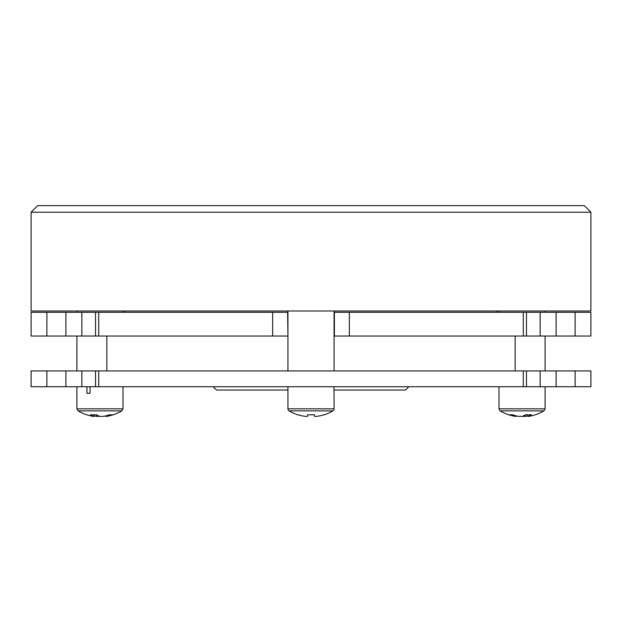 <?xml version="1.0" encoding="UTF-8"?>
<svg xmlns="http://www.w3.org/2000/svg" width="622" height="622" viewBox="0 0 622 622"><rect width="100%" height="100%" fill="white"/><g stroke="black" fill="none" stroke-linecap="round" stroke-linejoin="round"><path stroke-width="0.93" d="M515.164 370.93L515.164 336.028M106.836 370.93L106.836 336.028M408.802 386.736L405.505 390.033L333.983 390.033M287.947 390.033L216.495 390.033L213.198 386.736M95.524 336.028L95.524 312.314L98.711 312.314L98.711 336.028L81.855 336.028L81.855 312.314L95.524 312.314M65.893 312.314L65.893 336.028L31.1 336.028L31.1 312.314L81.855 312.314M37.685 205.625L584.315 205.625L590.9 212.211L31.1 212.211L37.685 205.625M590.9 212.211L590.9 311L31.1 311L31.1 212.211M496.597 312.314L496.597 311M125.403 312.314L125.403 311M334.053 370.93L334.053 311M287.947 370.93L287.947 311M287.947 386.736L287.947 408.833A2.371 2.371 0 0 0 289.106 410.87A42.809 42.809 0 0 0 297.868 414.827L297.93 414.711A42.677 42.677 0 0 0 305.285 416.375L307.61 416.375L307.61 414.711A42.319 37.88 0 0 0 311 414.827A42.319 37.88 0 0 0 314.39 414.711L314.39 416.375L316.715 416.375A42.677 42.677 0 0 0 324.07 414.711L324.132 414.827A42.809 42.809 0 0 0 332.894 410.87L289.106 410.87M334.053 393.322L334.053 408.833A2.371 2.371 0 0 1 332.894 410.87M333.983 393.322L333.983 386.736M90.042 386.736L90.042 393.322L86.917 393.322L86.917 386.736M105.74 415.877L105.763 416.375L106.611 416.375A42.677 36.955 -90 0 0 106.751 416.351A42.809 42.809 0 0 0 121.858 410.87L78.077 410.87A42.809 42.809 0 0 0 93.183 416.351A42.677 36.955 90 0 0 93.323 416.375L94.171 416.375L94.241 414.82M94.171 416.375A42.677 21.335 90 0 1 90.493 414.711A42.319 32.803 -45.1 0 0 96.371 414.711A42.677 21.335 -90 0 0 100.049 416.375L103.221 416.375A42.677 36.955 90 0 0 109.589 414.711A42.319 18.94 60.1 0 0 111.338 414.827A42.319 18.94 60.1 0 0 112.986 414.711A42.677 36.955 -90 0 1 106.751 416.351M94.194 415.877A42.677 36.955 -90 0 0 96.713 416.375L99.885 416.375A42.677 21.335 90 0 0 99.971 416.351M545.082 386.736L545.082 408.833L543.923 410.87L500.142 410.87A42.809 42.809 0 0 0 515.249 416.351A42.677 36.955 90 0 0 515.389 416.375L515.436 415.675M515.249 416.351A42.677 36.955 90 0 1 509.014 414.711A42.319 18.94 -60.1 0 0 510.662 414.827A42.319 18.94 -60.1 0 0 512.411 414.711A42.677 36.955 -90 0 0 518.779 416.375L521.951 416.375A42.677 21.335 90 0 0 525.629 414.711A42.319 32.803 45.1 0 0 531.507 414.711A42.677 21.335 -90 0 1 527.829 416.375L528.677 416.375A42.677 36.955 -90 0 0 528.817 416.351A42.809 42.809 0 0 0 543.923 410.87M95.524 386.736L95.524 370.93L98.711 370.93L98.711 386.736L31.1 386.736L31.1 370.93L95.524 370.93M575.125 386.736L590.9 386.736L590.9 370.93L575.125 370.93L575.125 386.736L556.107 386.736L556.107 370.93L575.125 370.93M523.289 370.93L540.145 370.93L540.145 386.736L523.289 386.736L523.289 370.93L98.711 370.93M540.145 370.93L556.107 370.93M523.289 386.736L98.711 386.736M540.145 386.736L556.107 386.736M516.26 415.877L516.237 416.375L515.389 416.375M522.029 416.351A42.677 21.335 -90 0 0 522.115 416.375L525.287 416.375A42.677 36.955 90 0 0 527.806 415.877M525.186 414.983L525.287 416.375M527.759 414.82L527.829 416.375M106.564 415.675L106.611 416.375M96.713 416.375L96.814 414.983M65.893 336.028L81.855 336.028M575.125 312.314L590.9 312.314L590.9 336.028L556.107 336.028L556.107 312.314L575.125 312.314L575.125 336.028M334.053 312.314L349.354 312.314L349.354 336.028L556.107 336.028M349.354 336.028L334.379 336.028L334.379 312.314M287.621 336.028L272.646 336.028L272.646 312.314L287.621 312.314L287.947 336.028M272.646 336.028L98.711 336.028M272.646 312.314L98.711 312.314M523.289 336.028L523.289 312.314L349.354 312.314M523.289 312.314L556.107 312.314M334.053 408.833L287.947 408.833M123.016 386.736L123.016 408.833L76.918 408.833L78.077 410.87M545.082 408.833L498.984 408.833L500.142 410.87M46.875 386.736L46.875 370.93M65.893 370.93L65.893 386.736M81.855 370.93L81.855 386.736M46.875 336.028L46.875 312.314M540.145 336.028L540.145 312.314M76.918 370.93L76.918 336.028M76.918 312.314L76.918 311M545.082 370.93L545.082 336.028M545.082 312.314L545.082 311M76.918 386.736L76.918 408.833M526.476 386.736L526.476 370.93M498.984 386.736L498.984 408.833M123.016 408.833L121.858 410.87M498.984 312.314L498.984 311M123.016 312.314L123.016 311M526.476 336.028L526.476 312.314"/></g></svg>
